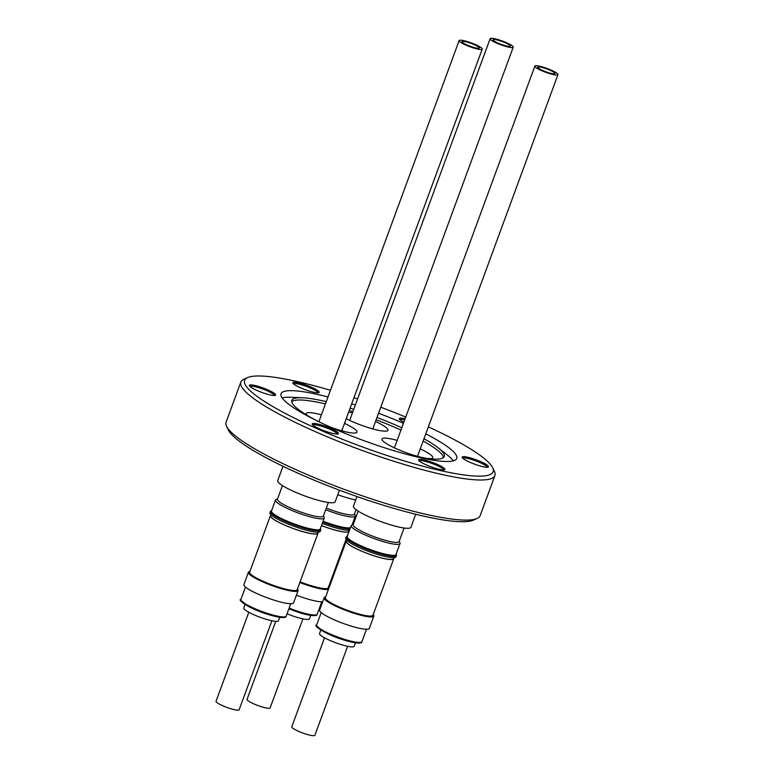 <?xml version="1.0" encoding="UTF-8"?>
<svg xmlns="http://www.w3.org/2000/svg" width="774" height="774" viewBox="0 0 774 774"><rect width="100%" height="100%" fill="white"/><g stroke="black" fill="none" stroke-linecap="round" stroke-linejoin="round"><path stroke-width="1.16" d="M480.035 46.924A12.307 2.022 -159.8 0 1 482.221 49.101A12.307 2.022 -159.8 0 1 473.911 48.075A12.307 2.022 -159.8 0 1 461.304 42.773A12.307 2.022 -159.8 0 1 459.127 40.596A12.307 2.022 -159.8 0 1 467.438 41.622A12.307 2.022 -159.8 0 1 480.035 46.924M463.703 43.305A9.153 1.509 -159.8 0 1 462.078 41.69A9.153 1.509 -159.8 0 1 468.26 42.454A9.153 1.509 -159.8 0 1 477.635 46.392A9.153 1.509 -159.8 0 1 479.261 48.007A9.153 1.509 -159.8 0 1 473.078 47.243A9.153 1.509 -159.8 0 1 463.703 43.305M248.793 612.263L216.043 701.263A12.307 2.022 20.2 0 0 218.229 703.44A12.307 2.022 20.2 0 0 230.826 708.742A12.307 2.022 20.2 0 0 239.137 709.768L271.887 620.767M279.714 617.304L278.447 620.767A18.46 3.038 -159.8 0 1 265.975 619.229A18.46 3.038 -159.8 0 1 247.08 611.276A18.46 3.038 -159.8 0 1 243.8 608.016L245.068 604.552M297.487 588.975A26.48 4.363 -159.8 0 1 298.106 590.543L293.588 602.849A26.48 4.363 -159.8 0 1 275.699 600.643A26.48 4.363 -159.8 0 1 248.58 589.246A26.48 4.363 -159.8 0 1 243.878 584.564L248.406 572.257A26.48 4.363 -159.8 0 1 249.905 571.464M298.106 590.543A26.48 4.363 -159.8 0 1 280.227 588.337A26.48 4.363 -159.8 0 1 253.108 576.94A26.48 4.363 -159.8 0 1 248.406 572.257M249.673 572.837A25.107 4.131 20.2 0 0 254.153 577.172A25.107 4.131 20.2 0 0 279.578 587.892A25.107 4.131 20.2 0 0 296.771 590.165M317.969 532.57A25.349 4.18 -159.8 0 1 318.008 533.199L297.216 589.701A25.349 4.18 -159.8 0 1 280.091 587.592A25.349 4.18 -159.8 0 1 254.133 576.678A25.349 4.18 -159.8 0 1 249.634 572.189L270.426 515.697A25.349 4.18 -159.8 0 1 270.852 515.232M318.008 533.199A25.349 4.18 -159.8 0 1 300.883 531.09A25.349 4.18 -159.8 0 1 274.925 520.176A25.349 4.18 -159.8 0 1 270.426 515.697M306.881 415.164A27.071 4.46 -159.8 0 1 306.194 413.49A27.071 4.46 -159.8 0 1 321.423 414.864M344.517 423.368A27.071 4.46 -159.8 0 1 352.199 427.403A27.071 4.46 -159.8 0 1 357.007 432.192A27.071 4.46 -159.8 0 1 331.088 427.403M318.133 532.125L317.775 533.112A25.107 4.131 -159.8 0 1 300.815 531.022A25.107 4.131 -159.8 0 1 275.109 520.215A25.107 4.131 -159.8 0 1 270.658 515.784L271.016 514.797M270.436 511.469L269.962 512.756A26.8 4.412 20.2 0 0 274.722 517.496A26.8 4.412 20.2 0 0 309.91 531.09A26.8 4.412 20.2 0 0 320.262 531.264L320.736 529.977A26.8 4.412 -159.8 0 1 310.384 529.803A26.8 4.412 -159.8 0 1 275.196 516.21A26.8 4.412 -159.8 0 1 270.436 511.469A26.8 4.412 -159.8 0 1 271.035 510.908L271.597 510.656M282.994 466.267L277.721 480.615A30.612 5.041 20.2 0 0 283.158 486.033A30.612 5.041 20.2 0 0 314.505 499.211A30.612 5.041 20.2 0 0 335.181 501.755L339.438 490.184M320.378 528.603L320.639 529.155A26.8 4.412 -159.8 0 1 320.736 529.977M323.484 515.755L324.18 517.216A25.987 4.276 -159.8 0 1 324.277 518.009L320.252 528.942A25.987 4.276 -159.8 0 1 302.702 526.784A25.987 4.276 -159.8 0 1 276.086 515.59A25.987 4.276 -159.8 0 1 271.471 510.995L275.496 500.062A25.987 4.276 -159.8 0 1 276.086 499.52L277.566 498.853M324.277 518.009A25.987 4.276 -159.8 0 1 306.727 515.842A25.987 4.276 -159.8 0 1 280.111 504.658A25.987 4.276 -159.8 0 1 275.496 500.062M282.442 485.588L277.45 499.172A24.458 4.025 20.2 0 0 281.794 503.497A24.458 4.025 20.2 0 0 306.843 514.033A24.458 4.025 20.2 0 0 323.358 516.074L328.36 502.481M555.771 72.456A12.307 2.022 -159.8 0 1 557.957 74.633A12.307 2.022 -159.8 0 1 549.646 73.607A12.307 2.022 -159.8 0 1 537.04 68.305A12.307 2.022 -159.8 0 1 534.863 66.138A12.307 2.022 -159.8 0 1 543.174 67.154A12.307 2.022 -159.8 0 1 555.771 72.456M539.439 68.838A9.153 1.509 -159.8 0 1 537.814 67.222A9.153 1.509 -159.8 0 1 543.996 67.986A9.153 1.509 -159.8 0 1 553.371 71.924A9.153 1.509 -159.8 0 1 554.997 73.54A9.153 1.509 -159.8 0 1 548.814 72.785A9.153 1.509 -159.8 0 1 539.439 68.838M324.529 637.805L291.779 726.805A12.307 2.022 20.2 0 0 293.965 728.982A12.307 2.022 20.2 0 0 306.562 734.274A12.307 2.022 20.2 0 0 314.873 735.3L347.623 646.3M355.45 642.836L354.182 646.3A18.46 3.038 -159.8 0 1 341.711 644.761A18.46 3.038 -159.8 0 1 322.816 636.818A18.46 3.038 -159.8 0 1 319.536 633.548L320.804 630.094M373.223 614.508A26.48 4.363 -159.8 0 1 373.842 616.085L369.324 628.382A26.48 4.363 -159.8 0 1 351.435 626.176A26.48 4.363 -159.8 0 1 324.316 614.779A26.48 4.363 -159.8 0 1 319.614 610.096L324.142 597.789A26.48 4.363 -159.8 0 1 325.641 596.996M373.842 616.085A26.48 4.363 -159.8 0 1 355.963 613.879A26.48 4.363 -159.8 0 1 328.844 602.472A26.48 4.363 -159.8 0 1 324.142 597.789M325.409 598.37A25.107 4.131 20.2 0 0 329.888 602.704A25.107 4.131 20.2 0 0 355.314 613.424A25.107 4.131 20.2 0 0 372.507 615.698M393.705 558.102A25.349 4.18 -159.8 0 1 393.743 558.731L372.952 615.233A25.349 4.18 -159.8 0 1 355.837 613.124A25.349 4.18 -159.8 0 1 329.869 602.211A25.349 4.18 -159.8 0 1 325.37 597.731L346.162 541.229A25.349 4.18 -159.8 0 1 346.588 540.774M393.743 558.731A25.349 4.18 -159.8 0 1 376.619 556.622A25.349 4.18 -159.8 0 1 350.661 545.709A25.349 4.18 -159.8 0 1 346.162 541.229M420.253 448.901A27.071 4.46 -159.8 0 1 427.935 452.935A27.071 4.46 -159.8 0 1 432.743 457.724A27.071 4.46 -159.8 0 1 414.458 455.47A27.071 4.46 -159.8 0 1 386.729 443.812A27.071 4.46 -159.8 0 1 381.93 439.032A27.071 4.46 -159.8 0 1 397.159 440.396M393.869 557.667L393.511 558.654A25.107 4.131 -159.8 0 1 376.551 556.564A25.107 4.131 -159.8 0 1 350.845 545.757A25.107 4.131 -159.8 0 1 346.394 541.316L346.752 540.329M346.172 537.001L345.697 538.288A26.8 4.412 20.2 0 0 350.458 543.029A26.8 4.412 20.2 0 0 385.646 556.622A26.8 4.412 20.2 0 0 395.998 556.796L396.472 555.509A26.8 4.412 -159.8 0 1 386.12 555.335A26.8 4.412 -159.8 0 1 350.932 541.742A26.8 4.412 -159.8 0 1 346.172 537.001A26.8 4.412 -159.8 0 1 346.771 536.44L347.332 536.189M356.988 496.55L353.457 506.148A30.612 5.041 20.2 0 0 358.894 511.566A30.612 5.041 20.2 0 0 390.241 524.743A30.612 5.041 20.2 0 0 410.917 527.297L415.715 514.255M396.114 554.145L396.375 554.687A26.8 4.412 -159.8 0 1 396.472 555.509M399.22 541.287L399.916 542.748A25.987 4.276 -159.8 0 1 400.013 543.541L395.988 554.474A25.987 4.276 -159.8 0 1 378.438 552.317A25.987 4.276 -159.8 0 1 351.822 541.123A25.987 4.276 -159.8 0 1 347.207 536.527L351.232 525.594A25.987 4.276 -159.8 0 1 351.822 525.053L353.302 524.395M400.013 543.541A25.987 4.276 -159.8 0 1 382.462 541.374A25.987 4.276 -159.8 0 1 355.847 530.19A25.987 4.276 -159.8 0 1 351.232 525.594M358.178 511.121L353.186 524.714A24.458 4.025 20.2 0 0 357.53 529.039A24.458 4.025 20.2 0 0 382.579 539.565A24.458 4.025 20.2 0 0 399.094 541.606L404.096 528.013M511.043 45.018A12.307 2.022 -159.8 0 1 513.23 47.195A12.307 2.022 -159.8 0 1 504.919 46.169A12.307 2.022 -159.8 0 1 492.312 40.877A12.307 2.022 -159.8 0 1 490.126 38.7A12.307 2.022 -159.8 0 1 498.437 39.726A12.307 2.022 -159.8 0 1 511.043 45.018M494.712 41.409A9.153 1.509 -159.8 0 1 493.086 39.784A9.153 1.509 -159.8 0 1 499.269 40.548A9.153 1.509 -159.8 0 1 508.644 44.495A9.153 1.509 -159.8 0 1 510.269 46.111A9.153 1.509 -159.8 0 1 504.087 45.347A9.153 1.509 -159.8 0 1 494.712 41.409M275.757 621.348L247.051 699.367A12.307 2.022 20.2 0 0 249.238 701.544A12.307 2.022 20.2 0 0 261.835 706.846A12.307 2.022 20.2 0 0 270.145 707.862L302.895 618.861M310.722 615.407L309.445 618.861A18.46 3.038 -159.8 0 1 287.048 613.772M322.671 601.785A26.48 4.363 -159.8 0 1 296.394 595.206M328.486 587.069A26.48 4.363 -159.8 0 1 329.018 587.824M328.505 589.207A26.48 4.363 -159.8 0 1 299.867 582.503M299.944 582.28A25.107 4.131 20.2 0 0 327.779 588.269M346.007 539.468L328.224 587.805A25.349 4.18 -159.8 0 1 300.099 581.864M348.977 530.674A25.349 4.18 -159.8 0 1 349.006 531.303A25.349 4.18 -159.8 0 1 321.481 525.604M348.697 412.01A27.071 4.46 -159.8 0 1 352.422 412.968M375.525 421.462A27.071 4.46 -159.8 0 1 383.198 425.507A27.071 4.46 -159.8 0 1 388.006 430.286A27.071 4.46 -159.8 0 1 372.642 428.883A27.071 4.46 -159.8 0 1 346.22 418.734M349.142 530.229L348.774 531.216A25.107 4.131 -159.8 0 1 321.491 525.565M337.764 494.76A30.612 5.041 20.2 0 0 355.74 499.946M350.012 528.903A26.8 4.412 -159.8 0 1 341.392 527.897A26.8 4.412 -159.8 0 1 322.768 522.102M322.294 523.388A26.8 4.412 20.2 0 0 340.918 529.184A26.8 4.412 20.2 0 0 349.538 530.2M350.467 527.665A25.987 4.276 -159.8 0 1 323.097 521.221M354.482 513.849L355.189 515.31A25.987 4.276 -159.8 0 1 355.276 516.113A25.987 4.276 -159.8 0 1 325.699 509.727M326.299 508.083A24.458 4.025 20.2 0 0 354.366 514.168L356.04 509.64M483.053 466.703A14.029 2.312 -159.8 0 1 462.194 457.54A14.029 2.312 -159.8 0 1 467.554 457.202A14.029 2.312 -159.8 0 1 482.589 462.504A14.029 2.312 -159.8 0 1 488.152 467.09A14.029 2.312 -159.8 0 1 483.053 466.703M487.233 467.254A13.042 2.148 20.2 0 0 480.577 462.833A13.042 2.148 20.2 0 0 467.767 458.44A13.042 2.148 20.2 0 0 462.784 458.256M403.854 422.198A14.029 2.312 -159.8 0 1 399.336 418.986A14.029 2.312 -159.8 0 1 404.705 418.647A14.029 2.312 -159.8 0 1 405.121 418.744M404.715 419.856A13.042 2.148 20.2 0 0 399.935 419.711M313.789 392.273A14.029 2.312 -159.8 0 1 292.92 383.111A14.029 2.312 -159.8 0 1 298.29 382.772A14.029 2.312 -159.8 0 1 313.325 388.074A14.029 2.312 -159.8 0 1 318.888 392.66A14.029 2.312 -159.8 0 1 313.789 392.273M317.969 392.824A13.042 2.148 20.2 0 0 311.312 388.403A13.042 2.148 20.2 0 0 298.493 384.02A13.042 2.148 20.2 0 0 293.52 383.836M270.223 394.943A14.029 2.312 -159.8 0 1 249.354 385.781A14.029 2.312 -159.8 0 1 254.723 385.442A14.029 2.312 -159.8 0 1 269.758 390.744A14.029 2.312 -159.8 0 1 275.321 395.33A14.029 2.312 -159.8 0 1 270.223 394.943M274.402 395.495A13.042 2.148 20.2 0 0 267.746 391.073A13.042 2.148 20.2 0 0 254.936 386.69A13.042 2.148 20.2 0 0 249.954 386.507M333.072 433.498A14.029 2.312 -159.8 0 1 312.212 424.326A14.029 2.312 -159.8 0 1 317.572 423.988A14.029 2.312 -159.8 0 1 332.607 429.299A14.029 2.312 -159.8 0 1 338.17 433.885A14.029 2.312 -159.8 0 1 333.072 433.498M337.251 434.05A13.042 2.148 20.2 0 0 330.595 429.628A13.042 2.148 20.2 0 0 317.785 425.236A13.042 2.148 20.2 0 0 312.802 425.052M439.487 469.373A14.029 2.312 -159.8 0 1 418.628 460.211A14.029 2.312 -159.8 0 1 423.988 459.872A14.029 2.312 -159.8 0 1 439.032 465.174A14.029 2.312 -159.8 0 1 444.586 469.76A14.029 2.312 -159.8 0 1 439.487 469.373M443.666 469.924A13.042 2.148 20.2 0 0 437.02 465.503A13.042 2.148 20.2 0 0 424.2 461.111A13.042 2.148 20.2 0 0 419.218 460.927M330.459 390.309A132.402 21.807 20.2 0 0 295.765 381.224A132.402 21.807 20.2 0 0 247.632 377.577L243.916 379.231A135.363 22.291 20.2 0 0 240.849 382.066L226.095 422.159A135.363 22.291 20.2 0 0 226.598 426.31L228.349 429.976A132.402 21.807 20.2 0 0 425.245 516.49A132.402 21.807 20.2 0 0 473.388 520.128L477.094 518.483A135.363 22.291 20.2 0 0 480.161 515.639L494.915 475.546A135.363 22.291 20.2 0 0 494.422 471.395L492.661 467.738A132.402 21.807 20.2 0 0 428.341 426.9M226.598 426.31A135.363 22.291 20.2 0 0 427.887 514.749A135.363 22.291 20.2 0 0 477.094 518.483M240.849 382.066A135.363 22.291 20.2 0 0 306.668 427.761A135.363 22.291 20.2 0 0 442.641 474.656A135.363 22.291 20.2 0 0 494.915 475.546M247.632 377.577A132.402 21.807 20.2 0 0 300.08 420.863A132.402 21.807 20.2 0 0 442.012 470.921A132.402 21.807 20.2 0 0 492.661 467.738M405.74 417.06A132.402 21.807 20.2 0 0 380.76 407.221M357.588 398.949A132.402 21.807 20.2 0 0 353.95 397.72M328.002 396.965A93.615 15.422 20.2 0 0 317.185 394.363A93.615 15.422 20.2 0 0 281.03 393.743A93.615 15.422 20.2 0 0 326.551 425.352A93.615 15.422 20.2 0 0 420.592 457.782A93.615 15.422 20.2 0 0 456.747 458.401A93.615 15.422 20.2 0 0 425.787 433.856M326.28 401.648A81.212 13.371 20.2 0 0 323.164 400.932A81.212 13.371 20.2 0 0 302.411 397.768L290.85 397.256A93.615 15.422 20.2 0 0 282.104 397.855M412.445 455.857A81.212 13.371 20.2 0 0 412.871 455.954A81.212 13.371 20.2 0 0 444.237 456.486A81.212 13.371 20.2 0 0 437.861 447.604A81.212 13.371 20.2 0 0 423.997 438.732M401.812 427.741A81.212 13.371 20.2 0 0 376.977 417.515M353.747 409.378A81.212 13.371 20.2 0 0 350.09 408.217M453.264 460.84A93.615 15.422 20.2 0 0 446.995 454.706L437.861 447.604M302.411 397.768A81.212 13.371 20.2 0 0 291.798 400.4A81.212 13.371 20.2 0 0 316.411 420.524M325.448 403.922A81.212 13.371 20.2 0 0 322.323 403.206A81.212 13.371 20.2 0 0 291.692 401.658M443.502 457.511A81.212 13.371 20.2 0 0 423.155 441.006M400.98 430.015A81.212 13.371 20.2 0 0 376.135 419.789M352.905 411.652A81.212 13.371 20.2 0 0 349.248 410.501M403.438 423.31A93.615 15.422 20.2 0 0 378.554 413.219M355.343 405.034A93.615 15.422 20.2 0 0 351.696 403.854M298.938 612.486L288.857 608.857M343.666 639.914L324.964 632.397L317.185 626.447M267.93 614.382L249.228 606.864L241.449 600.914M286.167 616.162A24.12 3.976 -159.8 0 1 268.472 613.714A24.12 3.976 -159.8 0 1 245.184 603.768A24.12 3.976 -159.8 0 1 240.898 599.502C237.067 599.318 247.699 608.248 267.968 614.411C284.368 619.452 286.535 617.052 286.167 616.162L290.743 603.72M361.903 641.694A24.12 3.976 -159.8 0 1 344.207 639.247A24.12 3.976 -159.8 0 1 320.92 629.301A24.12 3.976 -159.8 0 1 316.634 625.034C312.802 624.86 323.435 633.78 343.704 639.943C360.103 644.994 362.271 642.584 361.903 641.694L366.479 629.252M321.752 601.824L317.176 614.256A24.12 3.976 -159.8 0 1 299.47 611.808A24.12 3.976 -159.8 0 1 289.137 608.103M317.176 614.256C317.534 615.156 315.376 617.555 298.977 612.515L288.847 608.877M482.221 49.101L341.769 430.818M557.957 74.633L417.505 456.35M513.23 47.195L372.778 428.922M347.187 536.256L349.006 531.303M355.276 516.113L352.025 524.956M490.126 38.7L349.684 420.417M534.863 66.138L394.411 447.856M321.21 612.602L316.634 625.034M459.127 40.596L318.888 421.743M245.474 587.069L240.898 599.502"/></g></svg>
